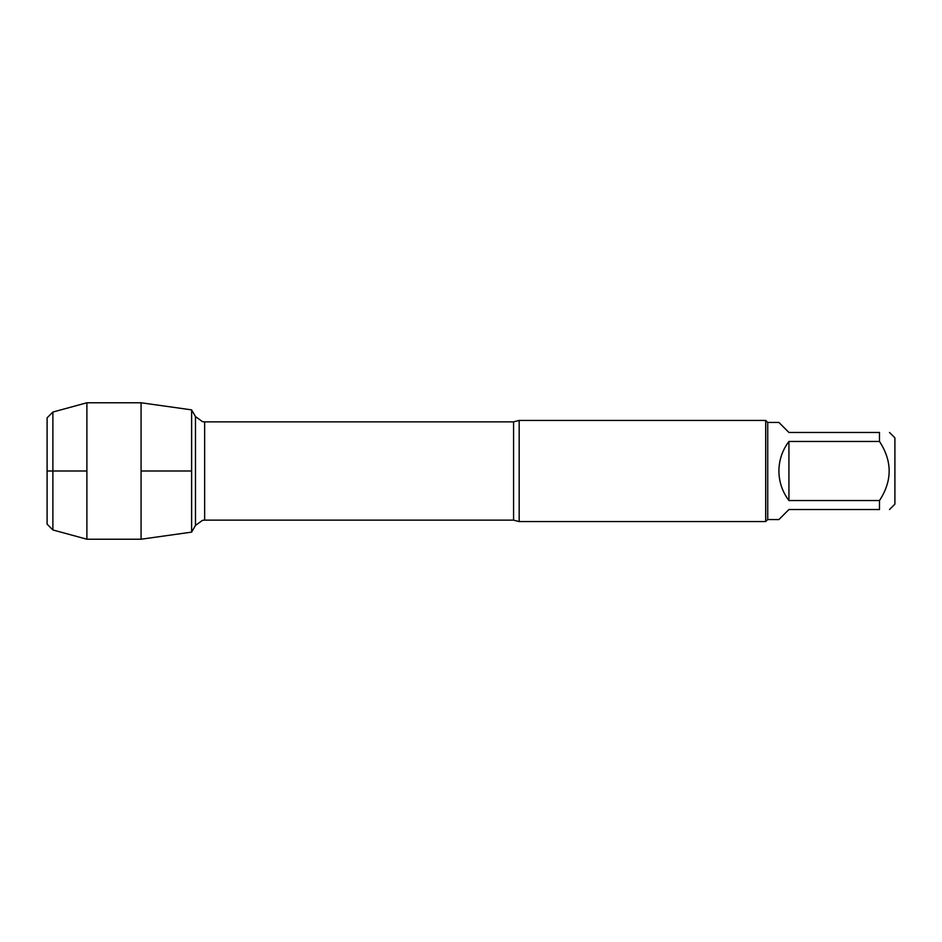 <?xml version="1.0" encoding="UTF-8"?>
<svg xmlns="http://www.w3.org/2000/svg" width="942" height="942" viewBox="0 0 942 942"><rect width="100%" height="100%" fill="white"/><g stroke="black" fill="none" stroke-linecap="round" stroke-linejoin="round"><path stroke-width="1.41" d="M519.172 420.426L519.172 521.574L765.705 521.574L765.705 420.426L519.172 420.426L513.578 421.863L204.65 421.863L204.65 520.137L202.448 520.361L195.477 525.436L195.477 416.564L195.477 525.436L191.615 532.124L141.076 539.224L141.076 402.776L191.615 409.876L191.615 532.124L191.615 409.876L195.477 416.564L202.448 421.639L204.65 421.863M889.507 432.46L894.9 437.853L894.9 504.147L889.507 509.54M788.925 509.54L778.904 519.56L767.73 519.56L767.73 422.44L778.904 422.44L788.925 432.46L879.487 432.46C892.38 432.46 892.38 432.46 879.487 432.46L879.487 441.457C892.38 461.156 892.38 480.856 879.487 500.543L879.487 509.54C892.38 509.54 892.38 509.54 879.487 509.54L788.925 509.54M788.925 441.457C782.355 450.205 779.01 460.061 778.904 471C779.01 481.939 782.355 491.795 788.925 500.543L788.925 441.457L879.487 441.457M788.925 500.543L879.487 500.543M52.882 412.043L47.1 417.824L47.1 524.176L52.882 529.957L52.882 412.043L86.888 402.776L141.076 402.776M52.882 529.957L86.888 539.224L86.888 402.776M86.888 471L47.1 471L86.888 471M141.076 471L191.615 471L141.076 471M519.172 521.574L513.578 520.137L513.578 421.863M513.578 520.137L204.65 520.137M767.73 422.44L765.705 420.426M767.73 519.56L765.705 521.574M86.888 539.224L141.076 539.224"/></g></svg>
